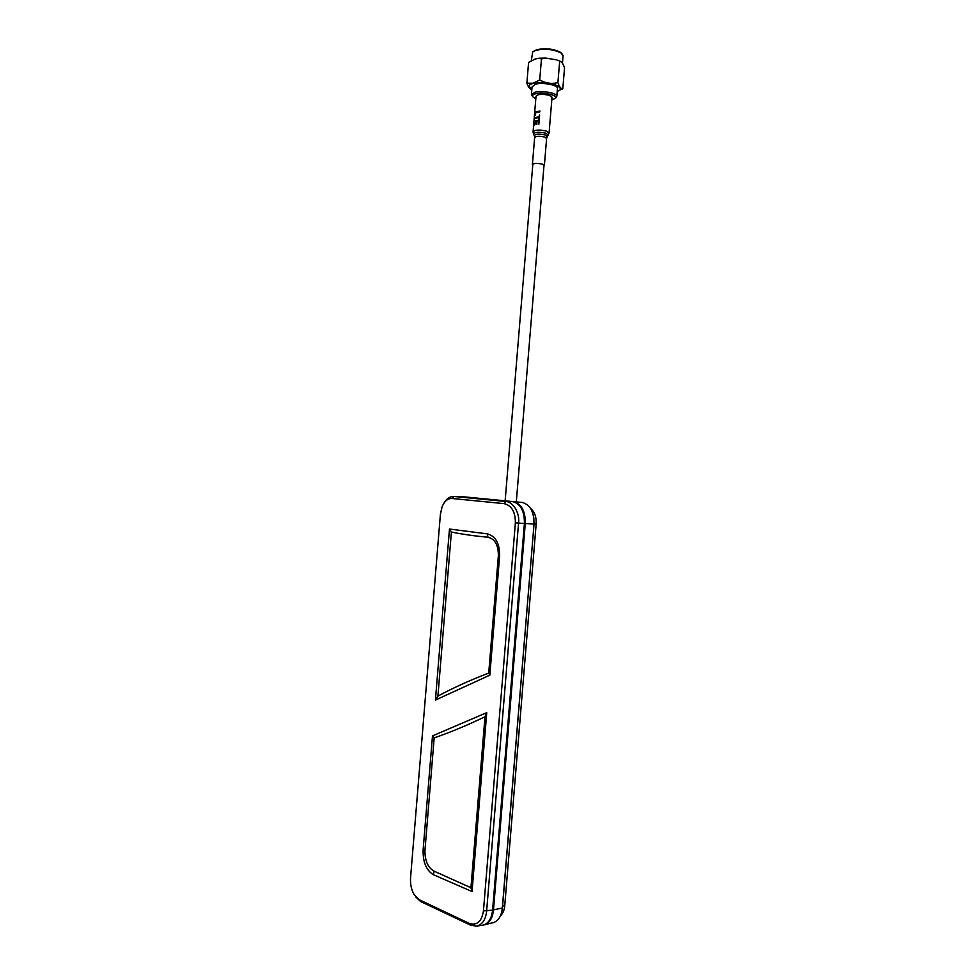 <?xml version="1.0" encoding="UTF-8"?>
<svg xmlns="http://www.w3.org/2000/svg" width="975" height="975" viewBox="0 0 975 975"><rect width="100%" height="100%" fill="white"/><g stroke="black" fill="none" stroke-linecap="round" stroke-linejoin="round"><path stroke-width="1.46" d="M443.808 503.429C446.306 498.895 449.512 496.567 453.436 496.421L505.793 501.479C513.033 501.577 520.065 513.24 518.554 523.124L486.622 911.211C485.721 919.571 482.406 924.532 476.69 926.092L470.937 925.336L420.542 901.461L415.667 896.842M492.594 910.126L483.442 910.93C481.735 921.497 477.08 925.689 469.475 923.496L418.97 899.608L413.888 894.221C411.279 889.31 410.17 883.801 410.572 877.683L440.408 514.3L442.028 507C444.417 501.199 447.708 498.359 451.925 498.481L504.014 503.624C511.631 505.428 515.409 511.838 515.373 522.868L524.404 523.477L492.594 910.126C491.607 918.694 488.39 923.715 482.966 925.178L482.198 925.287M434.168 737.88L424.954 850.383C424.82 860.718 427.903 867.665 434.216 871.223L470.937 887.75L485.002 716.735C467.281 725.29 450.34 732.347 434.168 737.88L432.486 735.906L486.744 712.652L472.034 891.528L433.229 874.636C426.173 870.127 422.797 861.851 423.126 849.822L432.486 735.906M470.937 887.75L472.034 891.528M485.002 716.735L486.744 712.652M435.423 700.087L449.475 529.035L487.403 533.873C495.629 536.104 499.712 543.416 499.639 555.835L489.828 675.151L435.423 700.087L437.921 696.089C453.741 687.582 470.669 679.928 488.719 673.116L498.371 555.616C498.383 545.001 494.898 538.883 487.939 537.249C474.935 536.055 462.747 534.324 451.388 532.058L449.475 529.035M451.388 532.058L437.921 696.089M483.442 910.93L515.373 522.868M504.014 503.624L505.793 501.479L512.143 501.479L504.965 500.906M512.143 501.479C520.467 503.514 524.55 510.851 524.404 523.477M458.993 496.433L504.977 500.797L463.942 496.836M488.719 673.116L489.828 675.151M513.033 501.577L513.593 501.638C521.576 504.026 525.476 511.314 525.281 523.514L493.484 909.931C492.607 917.914 489.694 922.85 484.758 924.727L483.868 924.946M532.996 51.638L536.798 49.652C546.061 47.946 554.068 48.896 560.832 52.504L561.978 53.625M531.326 60.316L532.752 51.833L536.153 50.225C545.915 48.433 554.361 49.433 561.49 53.235L563.026 56.245M528.645 62.363L535.117 59.036L538.883 58.244L541.454 58.939L545.659 58.073L556.481 59.828L560.345 61.34C561.953 62.022 563.343 64.192 564.525 67.86L562.831 88.506L557.212 91.479M559.638 61.693L557.907 82.607C559.284 86.751 560.857 88.798 562.636 88.749L561.941 89.432M528.584 62.461L526.878 83.216L533.13 83.253L539.723 79.926L541.454 58.939M539.723 79.926C545.586 83.302 551.655 84.191 557.907 82.607M531.826 89.651L531.338 89.432C529.669 88.822 528.182 86.751 526.878 83.216M557.432 88.835L557.481 88.164C557.359 84.874 542.563 82.168 535.543 84.167L532.058 86.86L531.448 94.234M532.582 96.391L531.399 94.868L534.885 92.247C541.893 90.285 556.688 92.978 556.822 96.196L556.043 97.719M535.811 98.609L533.483 97.415C531.668 95.903 532.387 94.685 535.653 93.771C543.355 91.626 559.065 95.538 555.031 98.548L551.801 99.852M502.235 909.236L534.044 523.916L533.764 517.42M521.832 502.418L522.368 502.478C530.29 504.818 534.154 511.997 533.971 524.002L525.281 523.514M502.515 907.03L534.044 523.916M493.484 909.931L502.369 907.969C501.503 915.818 498.615 920.668 493.728 922.521L492.728 922.764M551.984 97.585L549.607 95.428C542.271 93.71 537.737 94.014 536.006 96.342L533.106 131.515M543.952 165.933L544.403 165.287L542.575 164.178C537.067 163.044 533.678 163.178 532.399 164.604L532.764 165.055M539.175 120.266L534.848 120.985L534.507 125.105L535.129 121.656L536.408 121.327L536.165 124.288L536.908 121.241L538.444 121.095L538.188 124.276L538.846 124.252L539.175 120.266M539.931 111.077L535.604 111.82L535.312 115.282L535.884 112.478L539.857 111.869L539.931 111.077M538.797 116.829L535.129 117.524L535.068 118.316L538.736 117.622L538.578 119.425L539.248 119.401L539.602 114.989L538.797 116.829M530.558 508.402C534.629 511.79 536.494 516.969 536.165 523.953L504.745 905.678C504.319 910.187 502.893 913.563 500.467 915.769M433.229 874.636L434.216 871.223M424.954 850.383L423.126 849.822M470.937 925.336L469.475 923.496M420.542 901.461L418.97 899.608M460.102 496.47L453.814 496.446L451.925 498.481M487.403 533.873L487.939 537.249M498.371 555.616L499.639 555.835M531.862 89.31C528.121 86.214 528.645 84.24 533.423 83.387C537.444 81.998 544.403 82.314 554.3 84.338C561.295 87.543 562.27 89.858 557.225 91.284M547.158 136.817L545.342 135.001C538.59 133.636 534.958 133.941 534.434 135.927L534.641 137.341M546.597 138.56L544.806 137.085C539.297 135.891 535.909 136.073 534.617 137.621L532.423 164.348M548.206 135.33L546.122 133.246C538.407 131.686 534.251 132.039 533.666 134.306L534.239 135.501M549.059 133.124L546.658 131.15C539.321 129.541 534.8 129.785 533.081 131.881L533.435 133.843M504.745 905.678L502.588 906.128M536.165 523.953L534.056 523.843M476.69 926.092L482.966 925.178M453.448 496.421L459.7 496.433M505.135 500.943L532.85 163.958M560.832 52.504L561.49 53.235M563.099 55.356L562.441 63.387M560.345 61.34L556.481 59.828M538.883 58.244L545.659 58.073M555.031 98.548L556.274 97.524M557.481 88.164L556.822 96.196M516.311 501.881L544.038 164.836M522.368 502.478L513.593 501.638M493.728 922.521L484.758 924.727M552.021 97.183L549.096 132.758L546.622 138.279L544.403 165.287"/></g></svg>
